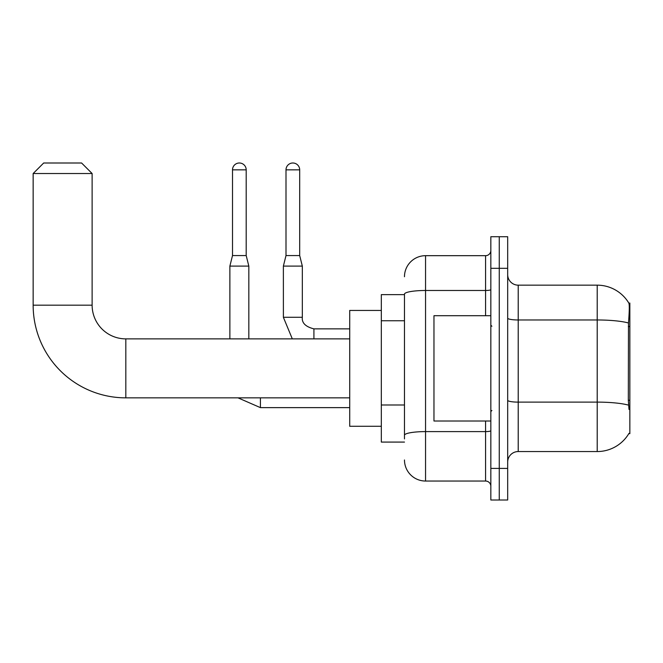<?xml version="1.0" encoding="UTF-8"?>
<svg xmlns="http://www.w3.org/2000/svg" width="663" height="663" viewBox="0 0 663 663"><rect width="100%" height="100%" fill="white"/><g stroke="black" fill="none" stroke-linecap="round" stroke-linejoin="round"><path stroke-width="0.99" d="M628.814 433.652L628.996 433.337A36.863 36.863 0 0 1 597.206 451.553A36.863 36.863 0 0 0 628.814 433.652L629.85 433.652L629.85 303.066L628.889 303.198A36.863 36.863 0 0 0 597.206 285.165A36.863 36.863 0 0 1 628.814 303.066A36.863 36.863 0 0 0 597.206 285.165L518.217 285.165A10.533 10.533 0 0 1 507.684 274.631A10.533 10.533 0 0 0 518.217 285.165L518.217 451.553A10.533 10.533 0 0 0 507.684 462.086M404.48 294.637L381.316 294.637L381.316 442.08L404.48 442.08M499.264 468.41L499.264 500.001L507.684 500.001L507.684 468.41L499.264 468.41L499.264 500.001L490.835 500.001L490.835 468.41L499.264 468.41L499.264 268.316L499.264 468.41M490.835 468.41L490.835 236.716L499.264 236.716L499.264 268.316L499.264 236.716L507.684 236.716L507.684 468.41M628.996 409.427L628.325 400.278L628.474 322.989C629.386 311.527 629.527 304.939 628.889 303.198A36.863 36.863 0 0 0 597.206 285.165L597.206 319.972L518.217 319.972A10.533 1.832 0 0 1 507.684 318.141M628.59 405.159A36.863 6.398 180 0 0 597.206 402.118L597.206 451.553L518.217 451.553M404.48 438.923L404.48 294.14A21.059 3.655 180 0 1 425.547 290.485L485.573 290.485L485.573 255.678A5.263 5.263 0 0 0 490.835 250.407M404.48 276.736A21.059 21.059 0 0 1 425.547 255.678L425.547 481.04L485.573 481.04L485.573 421.013M425.547 255.678L485.573 255.678M490.835 486.31A5.263 5.263 0 0 0 485.573 481.04M425.547 481.04A21.059 21.059 0 0 1 404.48 459.981M490.835 315.704L433.967 315.704L433.967 421.013L490.835 421.013M349.716 397.85L125.821 397.85L125.821 338.876A33.697 33.697 0 0 1 92.124 305.171L92.124 173.532L33.15 173.532L43.683 162.999L81.59 162.999L92.124 173.532M349.716 338.876L125.821 338.876A33.697 33.697 0 0 1 92.124 305.171A33.697 33.697 0 0 0 125.821 338.876A33.697 33.697 0 0 1 92.124 305.171L33.15 305.171L33.15 173.532M125.821 397.85A92.671 92.671 0 0 1 33.15 305.171M381.316 310.441L349.716 310.441L349.716 426.284L381.316 426.284M246.197 255.57L232.506 255.57L232.506 169.844A6.845 6.845 0 0 1 239.351 162.999A6.845 6.845 0 0 1 246.197 169.844L246.197 255.57L248.832 266.103L248.832 338.876M229.87 338.876L229.87 266.103L248.832 266.103M299.693 255.57L286.002 255.57L286.002 169.844A6.845 6.845 0 0 1 292.847 162.999A6.845 6.845 0 0 1 299.693 169.844L299.693 255.57L302.328 266.103L302.328 317.287C301.69 322.898 305.552 326.76 313.914 328.865L313.914 328.889M313.914 338.876L313.914 328.865C305.552 326.76 301.69 322.898 302.328 317.287L283.391 317.287L283.374 266.103L302.328 266.103M629.85 326.561L628.325 326.561M629.85 400.278L628.325 400.278M404.48 320.751L381.316 320.751M404.48 405.002L381.316 405.002M628.474 322.989A36.863 6.398 180 0 0 597.206 319.972L597.206 402.118L518.217 402.118A10.533 1.832 -0 0 1 507.684 400.286M507.684 268.316L490.835 268.316M490.835 430.693A5.263 0.912 0 0 1 485.573 431.605L425.547 431.605A21.059 3.655 180 0 0 404.48 435.26M485.573 315.704L485.573 290.485A5.263 0.912 0 0 0 490.835 289.574M349.716 407.637L260.418 407.637L238 397.85L260.418 407.637L238 397.85L260.418 407.637L238 397.85L260.418 407.637L238 397.85L260.418 407.637L260.418 397.85M232.506 169.844L246.197 169.844M286.002 169.844L299.693 169.844M491.888 326.237L490.835 325.185M491.888 410.488L490.835 411.541M238 397.85L260.418 407.637M232.506 255.57L229.87 266.103M283.374 317.287L292.308 338.876L283.374 317.287M313.914 328.865C305.552 326.76 301.69 322.898 302.328 317.287C301.69 322.898 305.552 326.76 313.914 328.865C305.552 326.76 301.69 322.898 302.328 317.287C301.69 322.898 305.552 326.76 313.914 328.865C305.552 326.76 301.69 322.898 302.328 317.287C301.69 322.898 305.552 326.76 313.914 328.865L349.716 328.865M286.002 255.57L283.374 266.103"/></g></svg>
